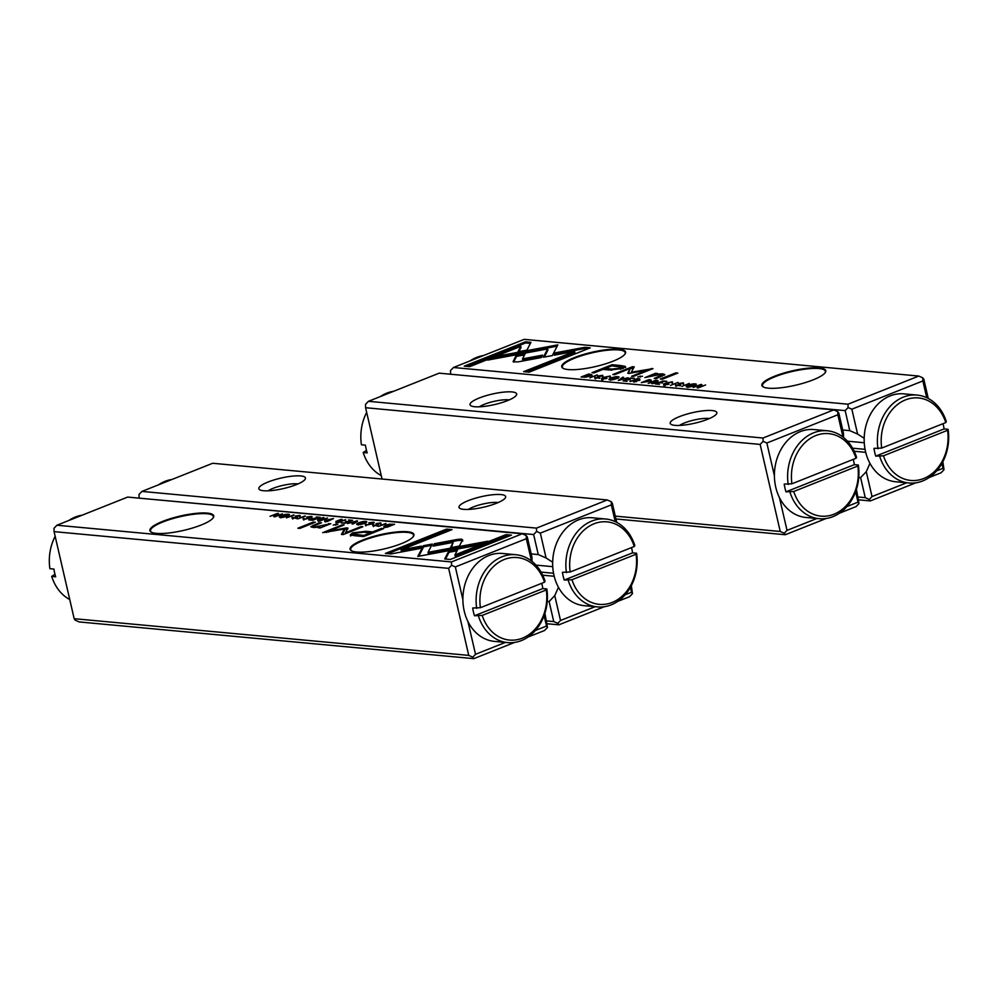 <?xml version="1.0" encoding="UTF-8"?>
<svg xmlns="http://www.w3.org/2000/svg" width="998" height="998" viewBox="0 0 998 998"><rect width="100%" height="100%" fill="white"/><g stroke="black" fill="none" stroke-linecap="round" stroke-linejoin="round"><path stroke-width="1.5" d="M618.311 380.5L628.129 377.743L619.047 380.001L623.613 377.331L622.665 377.244L618.311 380.5M552.306 355.587L557.845 344.871L497.94 356.036L487.735 360.091L547.64 348.926L543.361 357.222L552.306 355.587M493.561 359.006L498.202 357.159L549.137 347.666L548.875 346.543L549.137 347.666L557.183 346.169M525.447 341.803L464.245 366.141L469.721 366.653L520.769 346.343L517.95 351.807L526.919 350.136L530.961 342.314L525.447 341.803L525.697 342.925L530.412 343.374M513.259 361.875L518.249 361.85L541.353 357.546L542.588 355.151L522.528 358.893L525.197 353.591L516.228 355.263L513.097 361.65M603.416 379.115L604.601 377.394L609.391 376.333L610.377 377.057L610.265 376.034L603.678 377.331C601.183 378.329 600.784 378.916 602.48 379.09L606.909 378.454L602.755 378.516L603.017 379.652M601.457 378.716L602.48 379.09M610.377 377.057L610.265 376.034L610.489 377.019M609.391 376.333L609.491 376.982M651.183 380.787L650.97 379.876L648.775 379.664L641.315 382.646L650.97 380.887L650.97 379.876L650.97 380.887M589.806 377.843L597.278 374.874L589.806 377.843M655.461 383.956L659.429 384.33L657.183 383.681L659.728 382.671L662.66 382.945L660.614 382.321L662.884 381.411L666.814 381.348L662.922 380.986L655.461 383.956M618.985 377.144L617.824 376.733C614.718 376.109 605.661 379.727 610.127 379.801C613.184 380.438 622.315 376.807 617.824 376.733L618.261 377.88M608.98 379.39L610.127 379.801M658.081 381.448L657.869 380.512L655.649 380.313L648.189 383.282L653.453 382.109L653.964 382.533L651.731 383.606L652.63 383.694L658.006 381.486L657.869 380.512L658.006 381.486M653.316 381.648L656.784 380.874L653.316 381.648L654.064 382.983M676.494 384.841L675.484 384.791L675.646 385.889L680.299 385.216L679.9 383.506L683.667 383.768L683.43 382.833L678.952 383.457L678.129 384.118L679.326 385.166L676.507 385.54L676.494 384.841L676.594 385.927M678.977 384.467L679.413 385.515M679.201 384.529L678.952 383.457L678.129 384.118M683.667 383.768L683.43 382.833L683.642 383.781M680.299 385.216L679.9 383.506M675.908 385.889L675.484 384.791L675.646 385.889M584.828 347.329L555.449 352.793L554.214 355.188L574.611 351.383L523.626 371.668L529.102 372.179L590.292 347.84L584.828 347.329L585.09 348.452L588.047 348.726M918.759 376.059L524.187 339.357L453.441 367.501L848.001 404.202L918.759 376.059L922.788 377.83L923.836 379.315L928.252 398.452M774.523 376.246A32.772 7.373 167 0 1 810.601 367.95A32.772 7.373 167 0 1 825.296 372.528A32.772 7.373 167 0 1 795.506 385.228A32.772 7.373 167 0 1 763.158 386.875A32.772 7.373 167 0 1 774.523 376.246M574.337 357.621A32.772 7.373 167 0 1 610.414 349.325A32.772 7.373 167 0 1 625.11 353.903A32.772 7.373 167 0 1 595.319 366.603A32.772 7.373 167 0 1 562.972 368.25A32.772 7.373 167 0 1 574.337 357.621M620.818 365.542L612.024 364.719L592.014 372.678L594.184 372.89L602.992 369.385L609.703 370.009L623.151 368.424L625.434 366.416L620.818 365.542L621.08 366.665L625.696 367.551M670.569 385.365L678.029 382.396L670.569 385.365M590.317 374.238L588.558 374.063L581.098 377.032L586.275 377.082L589.793 376.071L591.901 374.699L590.429 374.712M629.389 373.377L647.166 370.083L631.584 376.283L633.318 376.446L652.991 368.611L631.322 372.217L634.229 366.865L632.495 366.703L612.809 374.537L614.543 374.699L630.137 368.487L627.767 373.227L629.389 373.377M665.541 384.904L666.726 383.182L671.517 382.109L672.502 382.833L672.378 381.81L665.803 383.107C663.308 384.105 662.909 384.692 664.593 384.866L669.022 384.23L664.88 384.305L665.13 385.428M663.57 384.504L664.593 384.866M672.502 382.833L672.378 381.81L672.602 382.795M671.517 382.109L671.617 382.758M639.905 379.764L639.693 378.828L637.485 378.616L630.012 381.585L634.217 380.325L635.788 380.849L633.555 381.922L634.454 381.997L639.83 379.789L639.693 378.828L639.83 379.789M635.277 380.425L635.901 381.286M696.267 384.342L695.107 383.918C692.001 383.294 682.944 386.912 687.41 386.987C690.466 387.623 699.598 383.993 695.107 383.918L695.544 385.066M686.262 386.575L687.41 386.987M681.821 386.413L689.281 383.432L681.821 386.413M623.126 380.949L627.093 381.323L624.86 380.675L627.405 379.664L630.324 379.939L628.278 379.315L630.549 378.404L634.491 378.342L630.599 377.98L623.126 380.949M693.236 387.474L700.346 385.016L697.14 387.835L698.163 387.923L705.623 384.954L698.787 387.311L701.893 384.617L700.708 384.504L693.236 387.474M660.302 379.04L662.335 379.228L677.804 373.077L675.771 372.89L660.302 379.04M595.731 377.331L594.733 377.281L594.895 378.379L599.536 377.706L599.149 375.996L602.917 376.258L602.667 375.323L598.189 375.947L597.365 376.608L598.575 377.656L595.744 378.03L595.731 377.331L595.843 378.417M598.226 376.957L598.65 378.005M598.438 377.019L598.189 375.947L597.365 376.608M602.917 376.258L602.667 375.323L602.892 376.258M599.536 377.706L599.149 375.996M594.983 378.392L594.733 377.281L594.895 378.379M637.797 376.945L642.5 376.234L637.797 376.945M652.156 374.699L644.858 377.606L660.551 374.362L662.111 374.849L654.164 378.467L656.197 378.654L664.868 374.574L662.472 373.838L655.761 374.238L657.495 373.489L655.474 373.302L652.156 374.699L652.38 375.622M858.18 497.004L865.254 497.653L860.625 477.618L866.276 471.692L872.027 496.567L906.671 482.783M936.66 470.856L943.035 468.311L941.912 463.446M926.73 397.703L922.863 380.949L851.855 409.205L857.594 434.068L864.181 438.297M866.276 471.692L869.969 463.384M860.625 477.618L858.754 477.443M942.848 461.712L944.008 469.709L941.077 472.778L929.188 477.506M857.594 434.068L849.785 430.649L842.711 429.988M849.785 430.649L845.156 410.615L450.672 374.238M915.865 482.807L870.331 500.921L858.841 499.848M854.201 451.271L865.715 452.344M847.464 441.191L864.256 442.75M852.579 448.189L865.066 449.349M870.331 500.921L869.295 499.424L865.254 497.653M845.156 410.615L848.088 407.546L848.001 404.202M453.441 367.501L450.51 370.557L450.597 373.913M944.008 469.709L943.035 468.311M872.027 496.567L869.295 499.424M922.863 380.949L922.788 377.83M848.088 407.546L851.855 409.205M825.084 372.815A32.26 7.26 -13 0 0 825.383 371.268A32.26 7.26 -13 0 0 807.22 368.886A32.26 7.26 -13 0 0 774.935 376.757A32.26 7.26 -13 0 0 762.522 385.789A32.26 7.26 -13 0 0 763.47 387.037M624.898 354.19A32.26 7.26 -13 0 0 625.197 352.643A32.26 7.26 -13 0 0 607.034 350.261A32.26 7.26 -13 0 0 574.748 358.132A32.26 7.26 -13 0 0 562.336 367.164A32.26 7.26 -13 0 0 563.284 368.424M555.15 355.014L555.711 353.928L585.09 348.452M555.711 353.928L555.449 352.793M526.133 371.905L574.873 352.519L574.611 351.383M675.858 385.889L675.596 384.754M680.162 384.642L680.636 385.29L680.162 384.642M612.211 365.892L621.08 366.665M603.341 369.41L605.337 368.624M611.537 370.146L605.561 369.597L605.299 368.462L611.737 369.06L620.17 368.237L621.816 367.189L611.861 365.854L605.299 368.462M621.816 367.189L622.078 368.312L620.544 369.322M612.285 365.854L612.024 364.719M657.083 381.785L656.784 380.874M590.579 375.36L592.163 375.822M584.167 376.882L588.92 375.984C590.866 375.198 591.153 374.724 589.768 374.587L582.82 376.757L584.254 377.281M590.891 376.021L589.768 374.587M647.34 370.869L647.166 370.083M651.445 369.235L651.27 368.462M647.228 370.395L649.698 369.934M631.497 372.99L631.322 372.217M630.225 368.848L633.655 367.925M632.744 367.838L632.495 366.703M628.441 373.526L630.137 368.487M664.855 385.989C663.171 385.827 663.57 385.24 666.053 384.23M611.063 379.839L610.976 379.452C615.579 378.903 617.587 378.105 617.001 377.057C612.423 377.606 610.414 378.404 610.976 379.452L610.252 379.19L610.514 380.313M617.999 378.454L617.001 377.057M636.362 380.076L638.832 379.751L637.373 379.078L635.14 379.964L636.574 380.974M638.907 380.101L638.608 379.19M647.565 381.161L649.972 380.201L646.355 381.049L647.652 381.548M650.135 381.174L649.972 380.201M602.73 380.213C601.046 380.051 601.445 379.465 603.94 378.454M522.528 358.893L522.79 360.016L541.914 356.461M513.633 362.037L516.49 356.386L524.549 354.889M516.49 356.386L516.228 355.263M466.752 366.378L525.697 342.925M518.885 351.633L521.031 347.479L520.769 346.343M498.202 357.159L497.94 356.036M544.284 357.059L547.902 350.061L547.64 348.926M688.346 387.024L688.258 386.65C692.861 386.089 694.87 385.29 694.284 384.242C689.693 384.804 687.684 385.602 688.258 386.65L687.535 386.376L687.797 387.498M695.282 385.652L694.284 384.242M700.92 385.453L700.708 384.504M700.534 385.802L700.346 385.016M675.983 373.801L675.771 372.89M595.095 378.367L594.833 377.244M599.399 377.132L599.873 377.78L599.399 377.132M640.379 377.082L640.13 376.009M654.825 374.824L655.736 374.425L655.474 373.302M662.26 376.246L662.111 374.849M662.136 374.911L664.394 375.223M826.107 518.511L785.326 534.728L615.953 518.972M856.421 489.344L859.004 503.528L856.072 506.585L839.43 513.209M843.011 437.087L837.858 414.769L766.851 443.012L774.411 475.759M779.45 497.628L787.023 530.375L816.913 518.486M846.903 506.56L858.03 502.131L855.623 491.69M833.754 409.879L439.182 373.165L368.437 401.308L762.996 438.022L833.754 409.879L837.784 411.638L838.819 413.135L843.447 433.169L843.56 437.511M615.292 516.128L780.249 531.472L760.152 444.422L365.592 407.72L382.047 479.028M479.227 398.015A23.94 5.389 167 0 1 505.574 391.952A23.94 5.389 167 0 1 516.315 395.295A23.94 5.389 167 0 1 494.546 404.577A23.94 5.389 167 0 1 470.919 405.774A23.94 5.389 167 0 1 479.227 398.015M679.413 416.64A23.94 5.389 167 0 1 705.761 410.577A23.94 5.389 167 0 1 716.502 413.921A23.94 5.389 167 0 1 694.733 423.202A23.94 5.389 167 0 1 671.105 424.399A23.94 5.389 167 0 1 679.413 416.64M760.152 444.422L763.083 441.366L762.996 438.022M368.437 401.308L365.505 404.377L365.592 407.72M785.326 534.728L784.291 533.244L780.249 531.472M763.083 441.366L766.851 443.012M837.858 414.769L837.784 411.638M787.023 530.375L784.291 533.244M859.004 503.528L858.03 502.131M679.538 425.422A17.652 3.967 167 0 1 684.491 422.94A17.652 3.967 167 0 1 709.366 418.536M479.352 406.797A17.652 3.967 167 0 1 484.304 404.327A17.652 3.967 167 0 1 509.192 399.911M631.335 585.626L632.495 593.623L629.563 596.692L617.675 601.42M604.351 606.722L558.818 624.835L547.328 623.762M531.198 553.902L538.271 554.564L533.643 534.529L139.159 498.152M615.217 521.617L611.35 504.863L540.342 533.119L546.081 557.982L552.667 562.211M547.241 601.357L549.112 601.532L554.763 595.606L558.456 587.298M554.763 595.606L560.514 620.482L595.157 606.697M625.147 594.771L631.522 592.238L630.399 587.36M607.246 499.973L212.674 463.272L141.928 491.415L536.487 528.117L607.246 499.973L611.275 501.745L612.323 503.229L616.739 522.378M546.667 620.918L553.74 621.567L549.112 601.532M496.443 503.266A23.94 5.389 167 0 1 459.916 508.406A23.94 5.389 167 0 1 481.123 496.717A23.94 5.389 167 0 1 505.312 497.927A23.94 5.389 167 0 1 496.443 503.266M296.256 484.654A23.94 5.389 167 0 1 259.729 489.781A23.94 5.389 167 0 1 280.937 478.092A23.94 5.389 167 0 1 305.126 479.302A23.94 5.389 167 0 1 296.256 484.654M552.742 566.664L535.951 565.105M546.081 557.982L538.271 554.564M554.202 576.258L542.687 575.197M553.553 573.264L541.066 572.104M141.928 491.415L138.996 494.472L139.084 497.827M533.643 534.529L536.575 531.46L536.487 528.117M558.818 624.835L557.782 623.338L553.74 621.567M536.575 531.46L540.342 533.119M611.35 504.863L611.275 501.745M560.514 620.482L557.782 623.338M632.495 593.623L631.522 592.238M268.163 490.816A17.652 3.967 167 0 1 282.634 485.427A17.652 3.967 167 0 1 297.99 483.93M468.349 509.442A17.652 3.967 167 0 1 482.82 504.052A17.652 3.967 167 0 1 498.177 502.555M357.359 520.781L347.541 523.538L356.623 521.28L352.057 523.95L353.005 524.037L357.484 521.343M423.364 545.694L417.825 556.41L477.73 545.245L487.935 541.19L428.03 552.356L432.309 544.06L423.364 545.694L423.626 546.817L431.647 545.357M418.748 556.248L419.048 554.027L419.322 555.15L423.626 546.817M450.235 559.479L511.425 535.14L505.961 534.629L454.901 554.938L457.72 549.474L448.751 551.146L444.721 558.967L450.235 559.479M462.536 539.918L461.35 539.132L457.421 539.431L434.317 543.735L433.082 546.131L453.142 542.388L450.472 547.69L459.442 546.018L462.585 539.631M372.341 522.54L371.069 523.888L366.278 524.948L365.293 524.224L365.418 525.26L371.992 523.962C374.487 522.952 374.886 522.366 373.202 522.191L368.761 522.827L372.341 522.54L373.177 523.888M374.213 522.565L373.202 522.191L373.04 523.301M365.53 525.26L365.293 524.224L365.418 525.26M366.353 525.285L366.179 524.312M324.699 521.405L326.895 521.617L333.519 518.561L324.712 520.407L324.949 521.43M385.864 523.439L378.404 526.408L385.952 523.813M320.208 517.326L316.254 516.964L318.487 517.6L312.137 518.698L315.069 518.972L308.856 519.933L312.748 520.295L320.208 517.326M357.845 524.549C360.952 525.173 370.009 521.555 365.542 521.48C362.486 520.856 353.354 524.474 357.845 524.549L356.685 524.137M366.69 521.904L365.542 521.48L365.979 522.628M317.801 520.769L320.021 520.968L327.481 517.999L323.277 519.272L321.705 518.748L323.938 517.675L323.04 517.588L317.663 519.796L317.888 520.781M320.994 519.509L320.807 518.673L320.645 519.484M322.454 520.008L321.705 518.748M299.175 516.44L300.186 516.49L300.024 515.392L295.383 516.066L295.77 517.775L292.002 517.513L292.239 518.449L296.718 517.825L297.541 517.164L296.344 516.116L299.163 515.741L299.175 516.44L299.163 515.741M296.905 517.75L296.344 516.116M296.718 517.825L297.566 517.276M292.002 517.513L292.239 518.449L292.002 517.513M293.225 518.486L292.963 517.55M295.558 518.249L295.383 516.066L295.845 518.124M300.186 516.49L300.024 515.392L300.261 516.453M390.842 553.952L420.22 548.488L421.455 546.106L401.059 549.898L452.044 529.614L446.568 529.102L385.378 553.453L390.842 553.952M56.923 525.222L451.483 561.936L522.228 533.793L127.669 497.079L56.923 525.222L53.992 528.291L54.079 531.635L74.164 618.685L468.736 655.387L448.638 568.349L54.079 531.635M201.147 525.035A32.772 7.373 167 0 1 151.147 532.071A32.772 7.373 167 0 1 180.164 516.053A32.772 7.373 167 0 1 213.273 517.725A32.772 7.373 167 0 1 201.147 525.035M401.333 543.661A32.772 7.373 167 0 1 351.333 550.696A32.772 7.373 167 0 1 380.35 534.679A32.772 7.373 167 0 1 413.459 536.35A32.772 7.373 167 0 1 401.333 543.661M354.851 535.739L363.646 536.562L383.656 528.603L381.486 528.404L372.678 531.909L365.967 531.285L352.519 532.87L350.236 534.866L354.851 535.739M305.101 515.929L297.641 518.898L305.188 516.303M385.353 527.056L387.112 527.218L394.584 524.249L389.395 524.2L385.877 525.222L383.768 526.595L385.353 527.056M346.294 527.905L328.504 531.198L344.085 524.998L342.351 524.836L322.678 532.67L344.347 529.077L341.441 534.417L343.187 534.579L362.86 526.744L361.126 526.582L345.533 532.795L347.903 528.054L346.294 527.905L346.543 529.04L347.915 528.89M310.216 516.764L308.943 518.112L304.165 519.172L303.167 518.449L303.292 519.471L309.879 518.174C312.362 517.176 312.761 516.59 311.077 516.415L306.648 517.051L310.216 516.764L311.052 518.112M312.1 516.789L311.077 516.415L310.914 517.513M303.404 519.484L303.167 518.449L303.292 519.471M304.24 519.496L304.053 518.523M335.977 522.465L338.197 522.665L345.657 519.696L341.453 520.956L339.881 520.445L342.114 519.372L341.216 519.284L335.839 521.492L336.064 522.465M339.17 521.193L338.983 520.37L338.821 521.181M340.617 521.692L339.881 520.445M280.563 517.363C283.669 517.987 292.738 514.369 288.26 514.294C285.203 513.658 276.072 517.288 280.563 517.363L279.403 516.952M289.408 514.706L288.26 514.294L288.696 515.442M293.861 514.881L286.389 517.85L293.948 515.255M352.544 520.332L348.576 519.97L350.809 520.607L348.277 521.63L345.345 521.355L347.391 521.979L345.121 522.877L341.179 522.94L345.071 523.301L352.544 520.332M282.434 513.82L275.323 516.265L278.542 513.446L277.506 513.359L270.046 516.328L276.883 513.97L273.776 516.677L274.974 516.789L282.434 513.82M315.368 522.241L313.335 522.054L297.878 528.204L299.899 528.391L315.368 522.241M379.939 523.962L380.937 524L380.774 522.902L376.134 523.588L376.533 525.285L372.753 525.035L373.002 525.958L377.481 525.347L378.304 524.686L377.094 523.626L379.926 523.251L379.939 523.962L379.926 523.251M377.668 525.272L377.094 523.626M377.481 525.347L378.329 524.786M372.965 525.958L372.753 525.035L373.002 525.958M373.988 525.996L373.714 525.06M376.321 525.759L376.134 523.588L376.608 525.634M380.774 524.012L380.774 522.902L381.024 523.962M337.885 524.337L333.17 525.048L337.885 524.337M323.514 526.582L330.812 523.688L315.118 526.919L313.559 526.445L315.443 525.222L321.506 522.815L319.472 522.628L310.802 526.707L313.197 527.455L319.909 527.044L318.175 527.805L320.196 527.992L323.514 526.582M544.908 613.259L547.49 627.443L544.559 630.499L527.917 637.123M467.937 621.542L475.51 654.301L505.4 642.4M535.39 630.474L546.517 626.045L544.11 615.604M531.497 561.001L526.345 538.683L455.338 566.926L462.897 599.686M522.228 533.793L526.27 535.552L527.306 537.049L531.934 557.084L532.034 561.425M514.594 642.425L473.813 658.643L79.241 621.941L75.212 620.17L74.164 618.685M473.813 658.643L472.778 657.158L468.736 655.387M448.638 568.349L451.558 565.28L451.483 561.936M547.49 627.443L546.517 626.045M475.51 654.301L472.778 657.158M526.345 538.683L526.27 535.552M451.558 565.28L455.338 566.926M213.073 518.012A32.26 7.26 -13 0 0 213.372 516.465A32.26 7.26 -13 0 0 195.209 514.082A32.26 7.26 -13 0 0 162.923 521.954A32.26 7.26 -13 0 0 150.511 530.986A32.26 7.26 -13 0 0 151.459 532.246M413.259 536.637A32.26 7.26 -13 0 0 413.559 535.09A32.26 7.26 -13 0 0 395.395 532.707A32.26 7.26 -13 0 0 363.11 540.579A32.26 7.26 -13 0 0 350.697 549.599A32.26 7.26 -13 0 0 351.645 550.859M401.059 549.898L401.321 551.021L420.782 547.403M387.885 553.678L446.83 530.237L449.799 530.512M446.83 530.237L446.568 529.102M292.339 518.461L292.115 517.475M296.606 517.238L296.955 517.95M364.395 532.258L372.591 532.994M350.498 535.988L355.388 533.094M363.721 536.525L354.115 535.227L353.853 534.105L363.808 535.427L370.37 532.82L363.933 532.221L355.513 533.044L353.853 534.105M381.71 529.377L381.486 528.404M372.903 532.882L372.678 531.909M364.033 536.4L363.808 535.427M370.595 533.793L370.37 532.82M321.131 519.521L318.674 519.846L320.121 520.519L322.366 519.634L321.131 519.521M318.674 519.846L318.998 520.881M384.03 527.717L386.139 526.345M391.503 524.399L386.75 525.297C384.804 526.083 384.517 526.557 385.902 526.707L392.85 524.524L391.503 524.399M385.303 527.518L385.041 526.395L386.001 527.119M344.435 529.427L346.543 529.04M328.704 532.021L328.504 531.198M342.539 525.622L342.351 524.836M326.234 532.483L328.591 531.547M342.277 534.491L344.609 530.2L344.347 529.077M361.313 527.368L361.126 526.582M345.707 533.568L345.533 532.795M364.694 521.829C360.091 522.378 358.082 523.189 358.669 524.224C363.26 523.676 365.268 522.877 364.694 521.829L365.68 523.226M358.195 525.085L357.933 523.95L358.756 524.586M339.308 521.206L336.837 521.53L338.297 522.216L340.53 521.318L339.308 521.206M336.837 521.53L337.174 522.565M328.105 520.12L325.697 521.081L328.105 520.12M325.622 520.482L325.797 521.517M434.018 545.956L434.579 544.871L457.683 540.567L461.612 540.267L462.798 541.041M457.683 540.567L457.421 539.431M434.579 544.871L434.317 543.735M451.383 547.515L453.142 542.388M454.901 554.938L455.163 556.061L506.211 535.764L509.18 536.038M506.211 535.764L505.961 534.629M445.52 559.042L449.013 552.268L457.047 550.784M449.013 552.268L448.751 551.146M428.03 552.356L428.292 553.478L482.371 543.411M287.412 514.644C282.808 515.193 280.8 515.991 281.386 517.039C285.977 516.49 287.985 515.692 287.412 514.644L288.397 516.041M280.912 517.9L280.65 516.764L281.473 517.401M277.694 514.182L277.506 513.359M277.07 514.743L276.883 513.97M313.547 522.977L313.335 522.054M373.102 525.971L372.865 524.985M377.356 524.761L377.706 525.459M335.752 525.185L335.515 524.125M328.953 524.424L328.741 523.488M320.084 527.805L321.106 527.593M319.684 523.538L319.472 522.628M311.538 527.181L313.671 526.171M320.133 527.979L319.909 527.044M881.696 448.077L945.792 422.578A41.429 33.383 95.3 0 0 905.56 399.861A41.429 33.383 95.3 0 0 881.696 448.077L873.961 448.389A44.149 35.579 95.3 0 0 875.745 456.136L883.48 455.812L947.576 430.313L948.1 429.315L944.096 428.94A44.149 35.579 95.3 0 0 943.023 423.676M883.48 455.812A41.429 33.383 95.3 0 0 923.711 478.529A41.429 33.383 95.3 0 0 947.576 430.313M877.966 448.763A44.149 35.579 -84.7 0 1 917.125 395.083A44.149 35.579 -84.7 0 1 946.316 421.58L945.792 422.578M917.125 395.083L903.914 393.861A44.149 35.579 95.3 0 0 865.503 451.47A44.149 35.579 95.3 0 0 895.73 481.772L908.941 482.995A44.149 35.579 -84.7 0 1 879.749 456.51M948.1 429.315A44.149 35.579 -84.7 0 1 908.941 482.995M875.745 456.136L944.096 428.94M54.977 574.324L51.684 576.42L55.688 576.794A44.149 35.579 -84.7 0 1 53.904 569.06L49.9 568.685A44.149 35.579 95.3 0 1 55.152 536.288M51.684 576.42A44.149 35.579 95.3 0 0 69.748 599.549M82.135 515.193A44.149 35.579 95.3 0 0 68.812 520.494M483.406 355.575A44.149 35.579 95.3 0 0 470.083 360.877M366.491 450.41L363.197 452.506L367.202 452.88A44.149 35.579 -84.7 0 1 365.418 445.145L361.413 444.771A44.149 35.579 95.3 0 1 366.665 412.374M363.197 452.506A44.149 35.579 95.3 0 0 381.261 475.622M393.649 391.278A44.149 35.579 95.3 0 0 380.325 396.58M788.208 484.467A44.149 35.579 -84.7 0 1 827.367 430.787A44.149 35.579 -84.7 0 1 856.558 457.284L856.035 458.282L791.938 483.781L784.203 484.105A44.149 35.579 95.3 0 0 785.987 491.839L793.722 491.515A41.429 33.383 95.3 0 0 833.954 514.232A41.429 33.383 95.3 0 0 857.818 466.016L793.722 491.515M856.035 458.282A41.429 33.383 95.3 0 0 815.803 435.565A41.429 33.383 95.3 0 0 791.938 483.781M857.818 466.016L858.342 465.018L854.338 464.644A44.149 35.579 95.3 0 0 853.265 459.379M858.342 465.018A44.149 35.579 -84.7 0 1 819.183 518.698A44.149 35.579 -84.7 0 1 789.992 492.214M827.367 430.787L814.156 429.564A44.149 35.579 95.3 0 0 776.781 490.979A44.149 35.579 95.3 0 0 805.972 517.475L819.183 518.698M854.338 464.644L785.987 491.839M171.893 479.489A44.149 35.579 95.3 0 0 158.57 484.791M566.452 572.677A44.149 35.579 -84.7 0 1 605.611 518.997A44.149 35.579 -84.7 0 1 634.803 545.494L634.279 546.492L570.182 571.991L562.448 572.316A44.149 35.579 95.3 0 0 564.232 580.05L571.966 579.726A41.429 33.383 95.3 0 0 612.198 602.443A41.429 33.383 95.3 0 0 636.063 554.227L571.966 579.726M634.279 546.492A41.429 33.383 95.3 0 0 594.047 523.775A41.429 33.383 95.3 0 0 570.182 571.991M636.063 554.227L636.587 553.229L632.582 552.855A44.149 35.579 95.3 0 0 631.509 547.59M636.587 553.229A44.149 35.579 -84.7 0 1 597.428 606.909A44.149 35.579 -84.7 0 1 568.236 580.424M605.611 518.997L592.4 517.775A44.149 35.579 95.3 0 0 555.025 579.189A44.149 35.579 95.3 0 0 584.217 605.686L597.428 606.909M632.582 552.855L564.232 580.05M476.695 608.381A44.149 35.579 -84.7 0 1 515.854 554.713A44.149 35.579 -84.7 0 1 545.045 581.198L544.521 582.196L480.425 607.695L472.69 608.019A44.149 35.579 95.3 0 0 474.474 615.754L482.209 615.429A41.429 33.383 95.3 0 0 522.441 638.146A41.429 33.383 95.3 0 0 546.305 589.93L482.209 615.429M544.521 582.196A41.429 33.383 95.3 0 0 504.289 559.479A41.429 33.383 95.3 0 0 480.425 607.695M546.305 589.93L546.829 588.932L542.825 588.571A44.149 35.579 95.3 0 0 541.752 583.294M546.829 588.932A44.149 35.579 -84.7 0 1 507.67 642.612A44.149 35.579 -84.7 0 1 478.479 616.128M515.854 554.713L502.643 553.478A44.149 35.579 95.3 0 0 465.268 614.893A44.149 35.579 95.3 0 0 494.459 641.39L507.67 642.612M542.825 588.571L474.474 615.754M680.586 385.091L680.374 384.168M611.986 370.171L611.737 369.06M620.419 369.347L620.17 368.237M654.75 382.671L654.538 381.772M599.823 377.581L599.611 376.658M660.439 376.97L660.227 376.059M662.734 374.961L662.472 373.838M366.229 532.408L365.967 531.285M352.781 533.992L352.519 532.87M357.633 535.963L357.371 534.828M329.49 520.582L329.303 519.783M430.724 553.029L430.462 551.906M323.003 526.794L322.791 525.859M315.268 527.543L315.118 526.919M313.36 526.295L313.098 525.16M676.045 386.451L675.783 385.315M679.75 384.929L679.488 383.806M683.455 384.492L683.193 383.369M680.087 385.952L679.825 384.829M654.451 383.432L654.189 382.309M657.582 381.074L657.844 382.197M672.378 383.469L672.116 382.334M636.275 381.735L636.013 380.612M639.406 379.377L639.668 380.512M650.696 380.4L650.958 381.523M610.265 377.693L610.003 376.558M595.282 378.941L595.02 377.805M599 377.419L598.738 376.283M602.705 376.982L602.443 375.859M599.324 378.442L599.062 377.306M300.149 517.089L299.887 515.966M296.443 518.611L296.181 517.488M292.738 519.047L292.476 517.912M296.107 517.588L295.857 516.465M321.743 520.108L321.481 518.985M318.088 520.207L318.35 521.343M303.816 520.07L303.554 518.948M339.919 521.804L339.657 520.669M336.264 521.904L336.526 523.027M324.986 520.881L325.236 522.016M365.929 525.859L365.667 524.723M380.912 524.611L380.65 523.476M377.194 526.121L376.932 524.998M373.489 526.557L373.24 525.422M376.87 525.098L376.608 523.975M313.821 527.568L313.559 526.445"/></g></svg>
